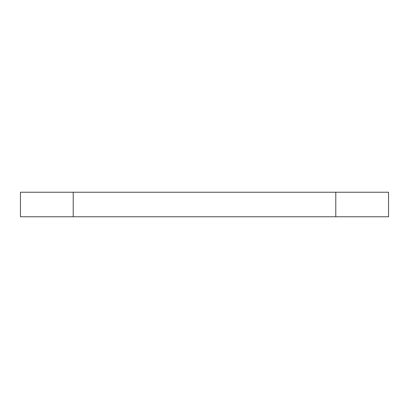 <?xml version="1.0" encoding="UTF-8"?>
<svg xmlns="http://www.w3.org/2000/svg" width="409" height="409" viewBox="0 0 409 409"><rect width="100%" height="100%" fill="white"/><g stroke="black" fill="none" stroke-linecap="round" stroke-linejoin="round"><path stroke-width="0.61" d="M335.789 216.77L388.55 216.77L388.55 192.23L335.789 192.23L335.789 216.77L20.45 216.77L20.45 192.23L73.211 192.23L73.211 216.77M73.211 192.23L335.789 192.23"/></g></svg>
